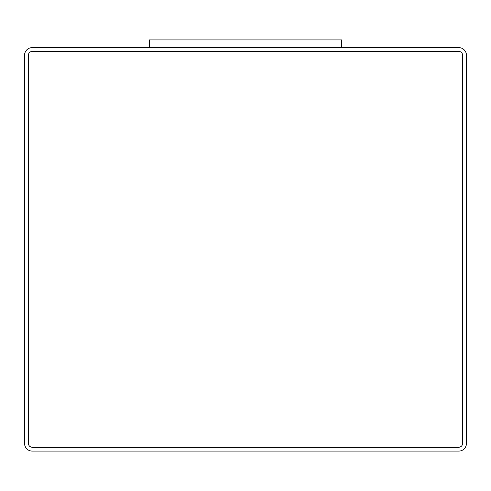 <?xml version="1.0" encoding="UTF-8"?>
<svg xmlns="http://www.w3.org/2000/svg" width="491" height="491" viewBox="0 0 491 491"><rect width="100%" height="100%" fill="white"/><g stroke="black" fill="none" stroke-linecap="round" stroke-linejoin="round"><path stroke-width="0.37" stroke-dasharray="2.46 1.84" d="M458.766 47.609L32.234 47.609A7.684 7.684 0 0 0 24.55 55.293L24.55 443.391A7.684 7.684 0 0 0 32.234 451.082L458.766 451.082A7.684 7.684 0 0 0 466.45 443.391L466.45 55.293A7.684 7.684 0 0 0 458.766 47.609M341.564 47.609L149.436 47.609L341.564 47.609L341.564 39.918L149.436 39.918L149.436 47.609M28.392 443.391A3.842 3.842 0 0 0 32.234 447.24L458.766 447.24A3.842 3.842 0 0 0 462.608 443.391L462.608 55.293A3.842 3.842 0 0 0 458.766 51.451L32.234 51.451A3.842 3.842 0 0 0 28.392 55.293L28.392 443.391A3.842 3.842 0 0 0 32.234 447.24L458.766 447.24A3.842 3.842 0 0 0 462.608 443.391L462.608 55.293A3.842 3.842 0 0 0 458.766 51.451L32.234 51.451A3.842 3.842 0 0 0 28.392 55.293L28.392 443.391A3.842 3.842 0 0 0 32.234 447.24L458.766 447.24A3.842 3.842 0 0 0 462.608 443.391L462.608 55.293A3.842 3.842 0 0 0 458.766 51.451L32.234 51.451A3.842 3.842 0 0 0 28.392 55.293L28.392 443.391"/><path stroke-width="0.74" d="M458.766 47.609L32.234 47.609A7.684 7.684 0 0 0 24.55 55.293L24.55 443.391A7.684 7.684 0 0 0 32.234 451.082L458.766 451.082A7.684 7.684 0 0 0 466.45 443.391L466.45 55.293A7.684 7.684 0 0 0 458.766 47.609M341.564 47.609L341.564 39.918L149.436 39.918L149.436 47.609M28.392 443.391A3.842 3.842 0 0 0 32.234 447.24L458.766 447.24A3.842 3.842 0 0 0 462.608 443.391L462.608 55.293A3.842 3.842 0 0 0 458.766 51.451L32.234 51.451A3.842 3.842 0 0 0 28.392 55.293L28.392 443.391"/></g></svg>
